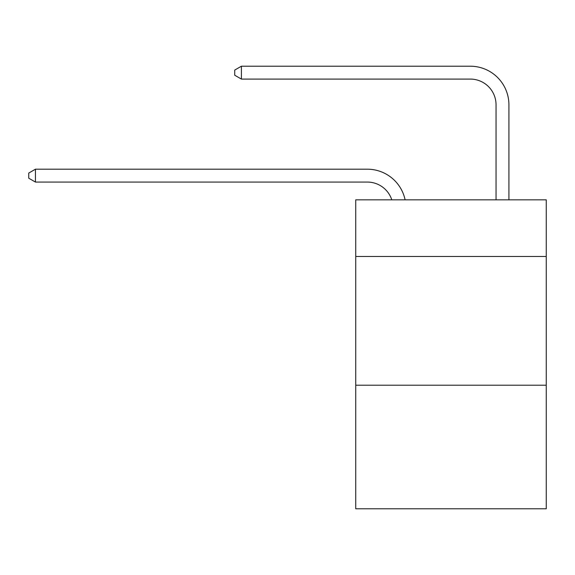 <?xml version="1.0" encoding="UTF-8"?>
<svg xmlns="http://www.w3.org/2000/svg" width="575" height="575" viewBox="0 0 575 575"><rect width="100%" height="100%" fill="white"/><g stroke="black" fill="none" stroke-linecap="round" stroke-linejoin="round"><path stroke-width="0.86" d="M546.25 256.479L546.25 199.834L355.731 199.834L355.731 256.479L546.25 256.479L546.25 508.789L355.731 508.789L355.731 256.479M546.25 385.207L355.731 385.207M367.31 169.194L35.442 169.194L367.31 169.194A38.618 38.618 176.3 0 1 405.102 199.834M496.045 199.834L496.045 104.83A25.746 25.746 92.6 0 0 470.3 79.084L241.414 79.084L234.722 75.224L234.722 70.071L241.414 66.211L470.3 66.211A38.618 38.618 28.5 0 1 508.918 104.83L508.918 199.834M496.045 104.83A25.746 25.746 -151.5 0 0 470.3 79.084A25.746 25.746 -151.5 0 1 496.045 104.83A25.746 25.746 -151.5 0 0 470.3 79.084A25.746 25.746 -151.5 0 1 496.045 104.83A25.746 25.746 -151.5 0 0 470.3 79.084A25.746 25.746 -151.5 0 1 496.045 104.83A25.746 25.746 -151.5 0 0 470.3 79.084A25.746 25.746 -151.5 0 1 496.045 104.83A25.746 25.746 -151.5 0 0 470.3 79.084A25.746 25.746 -151.5 0 1 496.045 104.83A25.746 25.746 -151.5 0 0 470.3 79.084A25.746 25.746 -151.5 0 1 496.045 104.83A25.746 25.746 -151.5 0 0 470.3 79.084A25.746 25.746 -151.5 0 1 496.045 104.83A25.746 25.746 -151.5 0 0 470.3 79.084A25.746 25.746 -151.5 0 1 496.045 104.83A25.746 25.746 -151.5 0 0 470.3 79.084A25.746 25.746 -151.5 0 1 496.045 104.83A25.746 25.746 -151.5 0 0 470.3 79.084A25.746 25.746 -151.5 0 1 496.045 104.83A25.746 25.746 -151.5 0 0 470.3 79.084A25.746 25.746 -151.5 0 1 496.045 104.83A25.746 25.746 -151.5 0 0 470.3 79.084A25.746 25.746 -151.5 0 1 496.045 104.83A25.746 25.746 -151.5 0 0 470.3 79.084A25.746 25.746 -151.5 0 1 496.045 104.83A25.746 25.746 -151.5 0 0 470.3 79.084A25.746 25.746 -151.5 0 1 496.045 104.83A25.746 25.746 -151.5 0 0 470.3 79.084A25.746 25.746 -151.5 0 1 496.045 104.83A25.746 25.746 -151.5 0 0 470.3 79.084A25.746 25.746 -151.5 0 1 496.045 104.83A25.746 25.746 -151.5 0 0 470.3 79.084A25.746 25.746 -151.5 0 1 496.045 104.83A25.746 25.746 -151.5 0 0 470.3 79.084A25.746 25.746 -151.5 0 1 496.045 104.83A25.746 25.746 -151.5 0 0 470.3 79.084A25.746 25.746 -151.5 0 1 496.045 104.83A25.746 25.746 -151.5 0 0 470.3 79.084A25.746 25.746 -151.5 0 1 496.045 104.83A25.746 25.746 -151.5 0 0 470.3 79.084A25.746 25.746 -151.5 0 1 496.045 104.83A25.746 25.746 -151.5 0 0 470.3 79.084A25.746 25.746 -151.5 0 1 496.045 104.83A25.746 25.746 -151.5 0 0 470.3 79.084A25.746 25.746 -151.5 0 1 496.045 104.83A25.746 25.746 -151.5 0 0 470.3 79.084A25.746 25.746 -151.5 0 1 496.045 104.83A25.746 25.746 -151.5 0 0 470.3 79.084A25.746 25.746 -151.5 0 1 496.045 104.83A25.746 25.746 -151.5 0 0 470.3 79.084A25.746 25.746 -151.5 0 1 496.045 104.83A25.746 25.746 -151.5 0 0 470.3 79.084A25.746 25.746 -151.5 0 1 496.045 104.83A25.746 25.746 -151.5 0 0 470.3 79.084A25.746 25.746 -151.5 0 1 496.045 104.83A25.746 25.746 -151.5 0 0 470.3 79.084A25.746 25.746 -151.5 0 1 496.045 104.83A25.746 25.746 -151.5 0 0 470.3 79.084A25.746 25.746 -151.5 0 1 496.045 104.83A25.746 25.746 -151.5 0 0 470.3 79.084M391.791 199.834A25.746 25.746 -3.7 0 0 367.31 182.067L35.442 182.067L28.75 178.207L28.75 173.061L35.442 169.194L35.442 182.067M241.414 66.211L241.414 79.084"/></g></svg>
